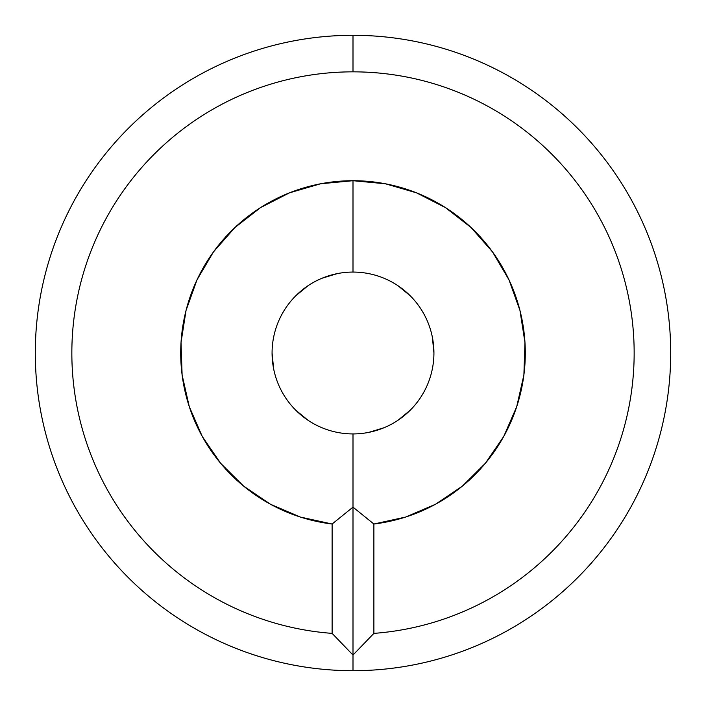 <?xml version="1.0" encoding="UTF-8"?>
<svg xmlns="http://www.w3.org/2000/svg" width="706" height="706" viewBox="0 0 706 706"><rect width="100%" height="100%" fill="white"/><g stroke="black" fill="none" stroke-linecap="round" stroke-linejoin="round"><path stroke-width="1.06" d="M353 35.3A317.7 317.7 0 0 1 670.7 353A317.7 317.7 0 0 1 353 670.7A317.7 317.7 0 0 0 670.7 353A317.7 317.7 0 0 0 353 35.3L353 71.844A281.156 281.156 0 0 1 633.962 342.551A281.156 281.156 0 0 1 373.88 633.379L353 655.036L353 670.7L353 655.036L332.12 633.379L332.12 524.02A172.29 172.29 0 0 1 181.027 342.542A172.29 172.29 0 0 1 353 180.71L353 272.075A80.925 80.925 0 0 0 272.075 353A80.925 80.925 0 0 0 353 433.925A80.925 80.925 0 0 1 272.075 353A80.925 80.925 0 0 1 353 272.075L353 180.71L385.326 183.763L416.505 192.835L445.433 207.599L471.07 227.526L492.523 251.91L509.008 279.885L519.96 310.455L524.973 342.542L523.887 374.992L516.721 406.665L503.749 436.432L485.41 463.233L462.377 486.125L435.452 504.287L405.606 517.066L373.88 524.02L373.88 633.379C391.856 632.038 409.533 629.002 426.918 624.263C444.312 619.524 461.089 613.17 477.247 605.21C493.415 597.241 508.673 587.816 523.031 576.917C537.381 566.018 550.565 553.848 562.576 540.417C574.587 526.985 585.212 512.53 594.443 497.05C603.683 481.58 611.352 465.36 617.468 448.407C623.583 431.463 628.031 414.078 630.802 396.269C633.573 378.469 634.632 360.563 633.962 342.551C633.291 324.539 630.908 306.766 626.822 289.213C622.736 271.66 617.009 254.663 609.649 238.204C602.297 221.755 593.437 206.161 583.077 191.414C572.725 176.668 561.049 163.042 548.077 150.537C535.095 138.032 521.046 126.877 505.928 117.072C490.802 107.277 474.891 98.999 458.176 92.257C441.462 85.523 424.262 80.431 406.568 76.998C388.874 73.565 371.021 71.844 353 71.844C334.979 71.844 317.126 73.565 299.432 76.998C281.738 80.431 264.538 85.523 247.824 92.257C231.109 98.999 215.198 107.277 200.072 117.072C184.954 126.877 170.905 138.032 157.923 150.537C144.951 163.042 133.275 176.668 122.923 191.414C112.563 206.161 103.703 221.755 96.351 238.204C88.991 254.663 83.264 271.66 79.178 289.213C75.092 306.766 72.709 324.539 72.038 342.551C71.368 360.563 72.427 378.469 75.198 396.269C77.969 414.078 82.417 431.463 88.532 448.407C94.648 465.36 102.317 481.58 111.557 497.05C120.788 512.53 131.413 526.985 143.424 540.417C155.435 553.848 168.619 566.018 182.969 576.917C197.327 587.816 212.585 597.241 228.753 605.21C244.911 613.17 261.688 619.524 279.082 624.263C296.467 629.002 314.144 632.038 332.12 633.379A281.156 281.156 0 0 1 72.038 342.551A281.156 281.156 0 0 1 353 71.844L353 35.3A317.7 317.7 0 0 0 35.3 353A317.7 317.7 0 0 0 353 670.7C373.862 670.7 394.522 668.661 414.978 664.593C435.443 660.525 455.308 654.497 474.582 646.519C493.847 638.533 512.159 628.746 529.509 617.159C546.85 605.572 562.894 592.396 577.649 577.649C592.396 562.894 605.572 546.85 617.159 529.509C628.746 512.159 638.533 493.847 646.519 474.582C654.497 455.308 660.525 435.443 664.593 414.978C668.661 394.522 670.7 373.862 670.7 353C670.7 332.138 668.661 311.478 664.593 291.022C660.525 270.557 654.497 250.692 646.519 231.418C638.533 212.153 628.746 193.841 617.159 176.491C605.572 159.15 592.396 143.106 577.649 128.351C562.894 113.604 546.85 100.428 529.509 88.841C512.159 77.254 493.847 67.467 474.582 59.48C455.308 51.503 435.443 45.475 414.978 41.407C394.522 37.339 373.862 35.3 353 35.3C332.138 35.3 311.478 37.339 291.022 41.407C270.557 45.475 250.692 51.503 231.418 59.48C212.153 67.467 193.841 77.254 176.491 88.841C159.15 100.428 143.106 113.604 128.351 128.351C113.604 143.106 100.428 159.15 88.841 176.491C77.254 193.841 67.467 212.153 59.48 231.418C51.503 250.692 45.475 270.557 41.407 291.022C37.339 311.478 35.3 332.138 35.3 353C35.3 373.862 37.339 394.522 41.407 414.978C45.475 435.443 51.503 455.308 59.48 474.582C67.467 493.847 77.254 512.159 88.841 529.509C100.428 546.85 113.604 562.894 128.351 577.649C143.106 592.396 159.15 605.572 176.491 617.159C193.841 628.746 212.153 638.533 231.418 646.519C250.692 654.497 270.557 660.525 291.022 664.593C311.478 668.661 332.138 670.7 353 670.7A317.7 317.7 0 0 1 35.3 353A317.7 317.7 0 0 1 353 35.3M353 507.137L332.12 524.02L300.394 517.066L270.548 504.287L243.623 486.125L220.59 463.233L202.251 436.432L189.279 406.665L182.113 374.992L181.027 342.542L186.04 310.455L196.992 279.885L213.477 251.91L234.93 227.526L260.567 207.599L289.495 192.835L320.674 183.763L353 180.71A172.29 172.29 0 0 1 524.973 342.542A172.29 172.29 0 0 1 373.88 524.02L353 507.137L353 433.925L353 507.137L332.12 524.02L332.12 633.379L353 655.036L353 507.137L353 655.036L373.88 633.379L373.88 524.02L353 507.137M353.062 433.925L353 433.925A80.925 80.925 0 0 0 433.925 353A80.925 80.925 0 0 0 353 272.075L353.062 272.075M397.963 285.709L410.221 295.779M432.372 337.212L433.925 353M410.221 410.221L397.963 420.291M384.002 427.748L368.788 432.372M352.938 272.075L353 272.075A80.925 80.925 0 0 1 433.925 353A80.925 80.925 0 0 1 353 433.925L352.938 433.925M308.037 420.291L295.779 410.221M273.628 368.788L272.075 353M295.779 295.779L308.037 285.709M321.998 278.252L337.212 273.628"/></g></svg>
